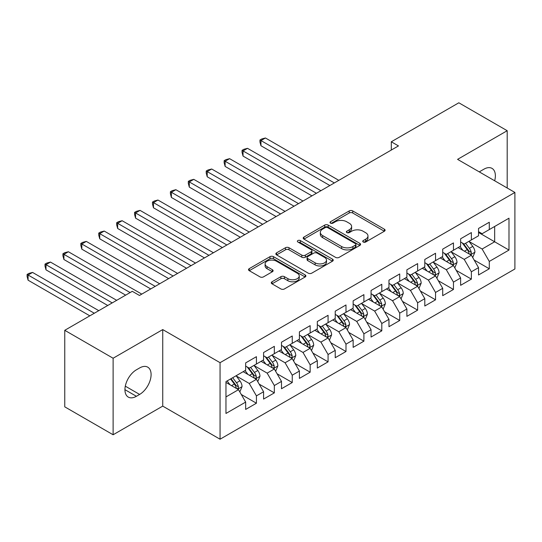<?xml version="1.0" encoding="UTF-8"?>
<svg xmlns="http://www.w3.org/2000/svg" width="542" height="542" viewBox="0 0 542 542"><rect width="100%" height="100%" fill="white"/><g stroke="black" fill="none" stroke-linecap="round" stroke-linejoin="round"><path stroke-width="0.81" d="M363.228 242.023A1.741 1.003 0 0 0 365.694 242.023L384.373 231.238A2.486 1.436 0 0 0 385.098 230.221A2.486 1.436 0 0 0 384.373 229.205L352.727 210.933A2.486 1.436 0 0 0 349.211 210.933L330.525 221.719A1.741 1.003 0 0 0 330.017 222.43A1.741 1.003 0 0 0 330.525 223.141A1.741 1.003 0 0 0 332.984 223.141L335.403 221.746A7.954 4.593 0 0 1 346.656 221.746L349.292 223.263A7.954 4.593 0 0 1 351.623 226.515A7.954 4.593 0 0 1 349.292 229.761L346.88 231.156A1.741 1.003 0 0 0 346.365 231.868A1.741 1.003 0 0 0 346.88 232.579A1.741 1.003 0 0 0 349.339 232.579L351.758 231.183A7.954 4.593 0 0 1 363.011 231.183L365.647 232.708A7.954 4.593 0 0 1 367.977 235.953A7.954 4.593 0 0 1 365.647 239.205L363.228 240.601A1.741 1.003 0 0 0 362.72 241.312A1.741 1.003 0 0 0 363.228 242.023L363.228 240.601M272.023 281.786A2.486 1.436 0 0 0 271.291 282.802A2.486 1.436 0 0 0 272.023 283.818L280.898 288.947A2.486 1.436 0 0 0 284.415 288.947L305.166 276.969A2.486 1.436 0 0 0 305.891 275.953A2.486 1.436 0 0 0 305.166 274.936L273.514 256.664A2.486 1.436 0 0 0 269.997 256.664L249.252 268.642A2.486 1.436 0 0 0 248.521 269.659A2.486 1.436 0 0 0 249.252 270.675L259.977 276.867A2.486 1.436 0 0 0 263.493 276.867L272.369 271.738A2.486 1.436 0 0 0 273.1 270.722A2.486 1.436 0 0 0 272.369 269.706L267.05 266.637A6.653 3.841 0 0 1 265.106 263.92A6.653 3.841 0 0 1 269.211 260.377A6.653 3.841 0 0 1 276.461 261.203L297.294 273.236A6.653 3.841 0 0 1 299.245 275.953A6.653 3.841 0 0 1 295.139 279.496A6.653 3.841 0 0 1 287.89 278.669L284.415 276.664A2.486 1.436 0 0 0 280.898 276.664L272.023 281.786L272.023 283.818M113.115 358.235L113.115 434.765L162.736 406.114L162.736 329.583L113.115 358.235L64.755 330.308L132.282 291.318L139.45 295.458L398.465 145.913L391.304 141.78L391.304 150.053M162.736 329.583L220.059 362.679L514.9 192.451L514.9 268.981L220.059 439.21L220.059 362.679M507.197 188.006L507.197 130.71L457.577 159.362L514.9 192.451M507.197 130.71L458.83 102.79L391.304 141.78M335.579 257.375A2.486 1.436 0 0 0 339.096 257.375L359.847 245.397A2.486 1.436 0 0 0 360.572 244.381A2.486 1.436 0 0 0 359.847 243.365L328.195 225.093A2.486 1.436 0 0 0 324.678 225.093L303.933 237.071A2.486 1.436 0 0 0 303.202 238.087A2.486 1.436 0 0 0 303.933 239.103L335.579 257.375M298.561 242.396A1.741 1.003 0 0 1 300.329 242.64L300.329 240.573L332.503 259.151A2.486 1.436 0 0 1 333.235 260.167A2.486 1.436 0 0 1 332.503 261.183L311.758 273.161A2.486 1.436 0 0 1 308.242 273.161L276.589 254.889L276.589 252.857A2.486 1.436 0 0 0 275.864 253.873A2.486 1.436 0 0 0 276.589 254.889M276.589 252.857L285.471 247.728A2.486 1.436 0 0 1 288.988 247.728L301.819 255.14A2.486 1.436 0 0 0 305.336 255.14L311.23 251.739A2.486 1.436 0 0 0 311.955 250.722A2.486 1.436 0 0 0 311.23 249.713L297.863 241.996A1.741 1.003 0 0 1 297.355 241.285A1.741 1.003 0 0 1 298.432 240.357A1.741 1.003 0 0 1 300.329 240.573M478.539 232.477L494.656 241.786L494.656 226.481L508.985 218.202L489.284 229.578L489.284 222.24L478.539 228.446L478.539 235.784L471.371 239.923L471.371 232.579L460.625 238.785L460.625 246.129L453.458 250.262L453.458 242.924L442.712 249.124L442.712 256.468L435.544 260.607L435.544 253.263L424.799 259.469L424.799 266.813L417.631 270.946L417.631 263.608L406.886 269.808L406.886 277.152L399.718 281.291L399.718 273.947L388.973 280.153L388.973 287.497L381.805 291.63L381.805 284.286L371.06 290.492L371.06 297.836L363.899 301.975L363.899 294.631L353.147 300.837L353.147 308.181L345.986 312.314L345.986 304.97L335.234 311.176L335.234 318.52L328.073 322.659L328.073 315.315L317.321 321.521L317.321 328.865L310.159 332.998L310.159 325.654L299.408 331.86L299.408 339.204L292.246 343.343L292.246 335.999L281.494 342.205L281.494 349.549L274.333 353.682L274.333 346.338L263.581 352.544L263.581 359.888L256.42 364.028L256.42 356.683L245.668 362.889L245.668 370.227L225.967 381.609L225.967 413.458L245.668 402.083L238.507 389.671L225.967 382.435M508.985 218.202L508.985 250.058L489.284 261.434L482.123 249.022L469.135 241.529M474.148 260.038L489.284 268.778L489.284 261.434M489.284 268.778L478.539 274.984L478.539 267.64L471.371 271.779L464.209 259.367L451.222 251.867M456.235 270.377L471.371 279.116L471.371 271.779M471.371 279.116L460.625 285.322L460.625 277.978L453.458 282.118L446.296 269.706L433.309 262.206M438.322 280.722L453.458 289.462L453.458 282.118M453.458 289.462L442.712 295.668L442.712 288.324L435.544 292.456L428.383 280.051L415.396 272.551M420.409 291.061L435.544 299.801L435.544 292.456M435.544 299.801L424.799 306.006L424.799 298.662L417.631 302.802L410.47 290.39L397.482 282.89M402.496 301.406L417.631 310.146L417.631 302.802M417.631 310.146L406.886 316.352L406.886 309.008L399.718 313.14L392.557 300.735L379.569 293.236M384.583 311.745L399.718 320.485L399.718 313.14M399.718 320.485L388.973 326.69L388.973 319.346L381.805 323.486L374.644 311.074L361.656 303.574M366.67 322.09L381.805 330.83L381.805 323.486M381.805 330.83L371.06 337.036L371.06 329.692L363.899 333.825L356.731 321.42L343.743 313.92M348.757 332.429L363.899 341.169L363.899 333.825M363.899 341.169L353.147 347.375L353.147 340.03L345.986 344.17L338.818 331.758L325.83 324.258M330.844 342.774L345.986 351.514L345.986 344.17M345.986 351.514L335.234 357.713L335.234 350.376L328.073 354.509L320.905 342.097L307.917 334.604M312.937 353.113L328.073 361.853L328.073 354.509M328.073 361.853L317.321 368.059L317.321 360.715L310.159 364.854L302.992 352.442L290.004 344.942M295.024 363.458L310.159 372.198L310.159 364.854M310.159 372.198L299.408 378.397L299.408 371.06L292.246 375.193L285.078 362.781L272.091 355.288M277.111 373.797L292.246 382.537L292.246 375.193M292.246 382.537L281.494 388.743L281.494 381.399L274.333 385.538L267.165 373.126L254.178 365.626M259.198 384.142L274.333 392.875L274.333 385.538M274.333 392.875L263.581 399.081L263.581 391.744L256.42 395.877L249.252 383.465L236.265 375.972M241.285 394.481L256.42 403.221L256.42 395.877M256.42 403.221L245.668 409.427L245.668 402.083M245.668 366.094L249.252 368.16L256.42 364.028M225.967 396.913L238.507 389.671M263.581 355.748L267.165 357.822L274.333 353.682M249.252 383.465L256.42 379.332L243.162 371.677M263.581 391.744L256.42 379.332M281.494 345.41L285.078 347.476L292.246 343.343M267.165 373.126L274.333 368.987L261.075 361.338M281.494 381.399L274.333 368.987M299.408 335.064L302.992 337.138L310.159 332.998M285.078 362.781L292.246 358.648L278.988 350.992M299.408 371.06L292.246 358.648M317.321 324.726L320.905 326.792L328.073 322.659M302.992 352.442L310.159 348.303L296.901 340.654M317.321 360.715L310.159 348.303M335.234 314.387L338.818 316.453L345.986 312.314M320.905 342.097L328.073 337.964L314.814 330.308M335.234 350.376L328.073 337.964M353.147 304.042L356.731 306.108L363.899 301.975M338.818 331.758L345.986 327.619L332.727 319.97M353.147 340.03L345.986 327.619M371.06 293.703L374.644 295.769L381.805 291.63M356.731 321.42L363.899 317.28L350.64 309.624M371.06 329.692L363.899 317.28M388.973 283.358L392.557 285.424L399.718 281.291M374.644 311.074L381.805 306.935L368.553 299.286M388.973 319.346L381.805 306.935M406.886 273.019L410.47 275.085L417.631 270.946M392.557 300.735L399.718 296.596L386.466 288.94M406.886 309.008L399.718 296.596M424.799 262.674L428.383 264.74L435.544 260.607M410.47 290.39L417.631 286.257L404.379 278.602M424.799 298.662L417.631 286.257M442.712 252.335L446.296 254.401L453.458 250.262M428.383 280.051L435.544 275.912L422.293 268.256M442.712 288.324L435.544 275.912M460.625 241.989L464.209 244.063L471.371 239.923M446.296 269.706L453.458 265.573L440.206 257.917M460.625 277.978L453.458 265.573M478.539 231.651L482.123 233.717L489.284 229.578M464.209 259.367L471.371 255.228L458.119 247.579M478.539 267.64L471.371 255.228M64.755 330.308L64.755 406.839L113.115 434.765M162.736 406.114L220.059 439.21M482.123 249.022L494.656 241.786L508.985 250.058M494.67 180.777A16.213 9.363 120 0 0 492.014 168.379A16.213 9.363 120 0 0 483.911 169.185L480.686 171.048A16.213 9.363 120 0 0 479.331 171.922M136.401 369.813A16.213 9.363 120 0 0 125.812 384.102A16.213 9.363 120 0 0 128.298 397.096A16.213 9.363 120 0 0 136.401 396.29L139.626 394.427A16.213 9.363 120 0 0 150.222 380.145A16.213 9.363 120 0 0 147.736 367.151A16.213 9.363 120 0 0 139.626 367.957L136.401 369.813M363.926 242.267L365.647 241.271A7.954 4.593 0 0 0 367.977 238.026L367.977 235.953M351.623 226.515L351.623 228.582A7.954 4.593 0 0 1 349.292 231.834L347.571 232.823M384.339 231.251L352.727 212.999A2.486 1.436 0 0 0 349.211 212.999L331.223 223.385M359.813 245.418L328.195 227.159A2.486 1.436 0 0 0 324.678 227.159L303.967 239.124M355.45 245.092A1.741 1.003 0 0 0 355.958 244.381A1.741 1.003 0 0 0 355.45 243.67L327.666 227.633A1.741 1.003 0 0 0 325.207 227.633L322.659 229.103A7.954 4.593 0 0 0 320.329 232.349A7.954 4.593 0 0 0 322.659 235.601L341.65 246.563A7.954 4.593 0 0 0 352.903 246.563L355.45 245.092L355.45 247.159A1.741 1.003 0 0 0 355.958 246.447L355.958 244.381M320.329 232.349L320.329 234.422A7.954 4.593 0 0 0 322.659 237.667L322.659 235.601M355.45 247.159L352.903 248.629A7.954 4.593 0 0 1 341.65 248.629L322.659 237.667M276.623 254.909L285.471 249.801L285.471 247.728M311.955 250.722L311.955 252.796A2.486 1.436 0 0 1 311.23 253.812L305.336 257.206A2.486 1.436 0 0 1 301.819 257.206L288.988 249.801A2.486 1.436 0 0 0 285.471 249.801M300.329 242.64L332.47 261.203M315.139 262.829A6.653 3.841 0 0 0 322.388 263.663A6.653 3.841 0 0 0 326.494 260.113A6.653 3.841 0 0 0 324.55 257.403L317.205 253.161A2.486 1.436 0 0 0 313.689 253.161L307.802 256.562A2.486 1.436 0 0 0 307.07 257.579A2.486 1.436 0 0 0 307.802 258.595L315.139 262.829L315.139 264.896A6.653 3.841 0 0 0 322.388 265.729A6.653 3.841 0 0 0 326.494 262.186L326.494 260.113M307.07 257.579L307.07 259.645A2.486 1.436 0 0 0 307.802 260.661L307.802 258.595M315.139 264.896L307.802 260.661M299.245 275.953L299.245 278.019A6.653 3.841 0 0 1 295.139 281.569A6.653 3.841 0 0 1 287.89 280.736L284.415 278.73A2.486 1.436 0 0 0 280.898 278.73L272.05 283.839M265.106 263.92L265.106 265.993A6.653 3.841 0 0 0 267.05 268.703L267.05 266.637M272.369 269.706L272.369 271.738L267.05 268.703M305.132 276.982L273.514 258.73A2.486 1.436 0 0 0 269.997 258.73L249.286 270.688M472.699 257.525L474.921 252.105A6.714 3.875 -120 0 0 472.773 246.386L468.972 241.312M462.909 250.343L460.016 246.481M458.661 247.89L458.336 247.45M338.818 180.35L265.431 137.986L260.953 140.568L260.953 145.737L329.861 185.527M470.104 254.496L471.147 253.561L471.296 252.389A6.714 3.875 -120 0 0 469.372 248.351L465.564 243.277M463.396 243.588L468.098 249.862A3.421 1.972 60 0 1 468.715 250.905L471.296 252.389M462.218 242.911L467.224 249.598A6.714 3.875 60 0 1 469.142 253.636L469.277 254.022M260.953 145.737L259.964 142.072L259.964 139.999L334.339 182.939M259.964 139.999L261.759 138.969L265.431 137.986M454.785 267.87L457.008 262.45A6.714 3.875 -120 0 0 454.86 256.732L451.059 251.651M444.996 260.682L442.103 256.82M440.748 258.229L440.422 257.796M320.905 190.696L247.518 148.325L243.04 150.913L243.04 156.082L311.948 195.865M452.197 264.842L453.234 263.907L453.383 262.735A6.714 3.875 -120 0 0 451.459 258.697L447.651 253.615M445.483 253.934L450.185 260.207A3.421 1.972 60 0 1 450.802 261.244L453.383 262.735M444.304 253.25L449.311 259.936A6.714 3.875 60 0 1 451.229 263.974L451.364 264.361M243.04 156.082L242.05 152.41L242.05 150.344L316.426 193.284M242.05 150.344L243.846 149.307L247.518 148.325M436.872 278.209L439.095 272.789A6.714 3.875 -120 0 0 436.947 267.07L433.146 261.996M427.082 271.027L424.19 267.165M422.835 268.575L422.509 268.134M302.992 201.035L229.605 158.671L225.126 161.252L225.126 166.421L294.035 206.211M434.284 275.18L435.321 274.245L435.47 273.073A6.714 3.875 -120 0 0 433.546 269.035L429.738 263.961M427.57 264.272L432.272 270.546A3.421 1.972 60 0 1 432.889 271.589L435.47 273.073M426.391 263.595L431.398 270.282A6.714 3.875 60 0 1 433.315 274.313L433.458 274.706M225.126 166.421L224.137 162.749L224.137 160.683L298.513 203.623M224.137 160.683L225.933 159.653L229.605 158.671M418.959 288.547L421.181 283.134A6.714 3.875 -120 0 0 419.041 277.416L415.233 272.335M409.169 281.366L406.276 277.504M404.921 278.913L404.596 278.48M285.078 211.38L211.692 169.009L207.213 171.597L207.213 176.767L276.122 216.549M416.371 285.526L417.408 284.591L417.557 283.419A6.714 3.875 -120 0 0 415.633 279.381L411.832 274.299M409.657 274.618L414.359 280.892A3.421 1.972 60 0 1 414.976 281.928L417.557 283.419M408.478 273.934L413.485 280.62A6.714 3.875 60 0 1 415.409 284.658L415.545 285.045M207.213 176.767L206.224 173.094L206.224 171.028L280.6 213.961M206.224 171.028L208.02 169.992L211.692 169.009M401.046 298.893L403.268 293.473A6.714 3.875 -120 0 0 401.127 287.755L397.32 282.673M391.256 291.711L388.363 287.849M387.008 289.259L386.683 288.818M267.165 221.719L193.779 179.348L189.3 181.936L189.3 187.105L258.209 226.895M398.458 295.864L399.495 294.929L399.644 293.757A6.714 3.875 -120 0 0 397.72 289.719L393.919 284.645M391.744 284.957L396.446 291.23A3.421 1.972 60 0 1 397.062 292.273L399.644 293.757M390.565 284.279L395.572 290.959A6.714 3.875 60 0 1 397.496 294.997L397.632 295.39M189.3 187.105L188.318 183.433L188.318 181.367L262.687 224.307M188.318 181.367L190.107 180.33L193.779 179.348M383.133 309.231L385.355 303.811A6.714 3.875 -120 0 0 383.214 298.1L379.407 293.019M373.343 302.05L370.45 298.188M369.095 299.597L368.77 299.157M249.252 232.064L175.865 189.693L171.387 192.281L171.387 197.451L240.296 237.233M380.545 306.21L381.582 305.275L381.731 304.103A6.714 3.875 -120 0 0 379.807 300.065L376.006 294.983M373.831 295.302L378.533 301.576A3.421 1.972 60 0 1 379.149 302.612L381.731 304.103M372.652 294.618L377.659 301.305A6.714 3.875 60 0 1 379.583 305.342L379.718 305.729M171.387 197.451L170.405 193.779L170.405 191.712L244.774 234.645M170.405 191.712L172.193 190.676L175.865 189.693M365.22 319.577L367.442 314.157A6.714 3.875 -120 0 0 365.301 308.439L361.494 303.357M355.43 312.395L352.537 308.534M351.182 309.943L350.857 309.502M231.339 242.403L157.952 200.032L153.474 202.62L153.474 207.789L222.383 247.579M362.632 316.548L363.668 315.613L363.817 314.441A6.714 3.875 -120 0 0 361.893 310.403L358.093 305.322M355.918 305.641L360.62 311.914A3.421 1.972 60 0 1 361.243 312.958L363.817 314.441M354.739 304.963L359.746 311.643A6.714 3.875 60 0 1 361.67 315.681L361.805 316.074M153.474 207.789L152.492 204.117L152.492 202.051L226.861 244.991M152.492 202.051L154.28 201.014L157.952 200.032M347.307 329.915L349.529 324.495A6.714 3.875 -120 0 0 347.388 318.784L343.581 313.703M337.517 322.734L334.624 318.872M333.269 320.281L332.944 319.841M213.426 252.748L140.039 210.377L135.561 212.959L135.561 218.135L204.47 257.917M344.719 326.894L345.755 325.959L345.904 324.787A6.714 3.875 -120 0 0 343.98 320.749L340.18 315.668M338.005 315.986L342.707 322.26A3.421 1.972 60 0 1 343.33 323.296L345.904 324.787M336.826 315.302L341.833 321.989A6.714 3.875 60 0 1 343.757 326.027L343.892 326.413M135.561 218.135L134.579 214.463L134.579 212.396L208.948 255.329M134.579 212.396L136.367 211.36L140.039 210.377M329.394 340.261L331.616 334.841A6.714 3.875 -120 0 0 329.475 329.123L325.667 324.041M319.604 333.079L316.711 329.218M315.363 330.627L315.031 330.186M195.513 263.087L122.126 220.716L117.648 223.304L117.648 228.473L186.556 268.256M326.806 337.232L327.842 336.297L327.991 335.125A6.714 3.875 -120 0 0 326.067 331.087L322.266 326.006M320.092 326.325L324.793 332.598A3.421 1.972 60 0 1 325.417 333.635L327.991 335.125M318.913 325.64L323.92 332.327A6.714 3.875 60 0 1 325.844 336.365L325.979 336.758M117.648 228.473L116.665 224.801L116.665 222.735L191.035 265.675M116.665 222.735L118.454 221.698L122.126 220.716M311.481 350.599L313.703 345.179A6.714 3.875 -120 0 0 311.562 339.468L307.754 334.387M301.691 343.418L298.798 339.556M297.45 340.965L297.118 340.525M177.6 273.432L104.213 231.061L99.735 233.643L99.735 238.819L168.643 278.602M308.893 347.578L309.929 346.636L310.078 345.471A6.714 3.875 -120 0 0 308.161 341.433L304.353 336.352M302.179 336.67L306.88 342.944A3.421 1.972 60 0 1 307.504 343.98L310.078 345.471M301 335.986L306.006 342.673A6.714 3.875 60 0 1 307.931 346.711L308.066 347.097M99.735 238.819L98.752 235.147L98.752 233.074L173.122 276.013M98.752 233.074L100.541 232.044L104.213 231.061M293.568 360.945L295.79 355.525A6.714 3.875 -120 0 0 293.649 349.807L289.841 344.726M283.778 353.757L280.885 349.902M279.536 351.311L279.205 350.87M159.687 283.771L86.3 241.4L81.822 243.988L81.822 249.157L150.73 288.94M290.979 357.916L292.023 356.982L292.165 355.809A6.714 3.875 -120 0 0 290.248 351.772L286.44 346.69M284.265 347.009L288.967 353.282A3.421 1.972 60 0 1 289.591 354.319L292.165 355.809M283.087 346.324L288.093 353.011A6.714 3.875 60 0 1 290.017 357.049L290.153 357.442M81.822 249.157L80.839 245.485L80.839 243.419L155.208 286.359M80.839 243.419L82.628 242.382L86.3 241.4M275.654 371.284L277.877 365.864A6.714 3.875 -120 0 0 275.736 360.152L271.928 355.071M265.865 364.102L262.972 360.24M261.623 361.649L261.291 361.209M141.774 294.116L68.387 251.745L63.909 254.327L63.909 259.503L125.656 295.146M273.066 368.262L274.11 367.32L274.252 366.155A6.714 3.875 -120 0 0 272.335 362.117L268.527 357.036M266.352 357.354L271.054 363.628A3.421 1.972 60 0 1 271.678 364.664L274.252 366.155M265.173 356.67L270.18 363.357A6.714 3.875 60 0 1 272.104 367.395L272.24 367.781M63.909 259.503L62.926 255.831L62.926 253.758L130.134 292.565M62.926 253.758L64.715 252.728L68.387 251.745M257.741 381.629L259.964 376.209A6.714 3.875 -120 0 0 257.823 370.491L254.015 365.41M247.951 374.441L245.059 370.579M243.71 371.995L243.378 371.555M116.699 300.322L50.474 262.084L45.995 264.672L45.995 269.841L107.743 305.492M255.153 378.601L256.197 377.666L256.339 376.494A6.714 3.875 -120 0 0 254.422 372.456L250.614 367.374M248.439 367.693L253.141 373.966A3.421 1.972 60 0 1 253.764 375.003L256.339 376.494M247.26 367.009L252.267 373.695A6.714 3.875 60 0 1 254.191 377.733L254.327 378.126M45.995 269.841L45.013 266.169L45.013 264.103L112.221 302.903M45.013 264.103L46.802 263.066L50.474 262.084M239.835 391.968L242.05 386.548A6.714 3.875 -120 0 0 239.91 380.83L236.102 375.755M230.038 384.786L227.145 380.924M98.786 310.661L32.561 272.43L28.082 275.011L28.082 280.187L89.83 315.83M237.24 388.939L238.284 388.004L238.426 386.832A6.714 3.875 -120 0 0 236.508 382.794L232.701 377.72M231.021 378.689L235.228 384.305A3.421 1.972 60 0 1 235.851 385.348L238.426 386.832M230.553 378.96L234.354 384.041A6.714 3.875 60 0 1 236.278 388.079L236.414 388.465M28.082 280.187L27.1 276.515L27.1 274.442L94.308 313.249M27.1 274.442L28.889 273.412L32.561 272.43M365.647 241.271L365.647 239.205M346.88 232.579L346.88 231.156M349.292 231.834L349.292 229.761M330.525 223.141L330.525 221.719M349.211 212.999L349.211 210.933M352.727 212.999L352.727 210.933M384.373 231.238L384.373 229.205M303.933 239.103L303.933 237.071M324.678 227.159L324.678 225.093M328.195 227.159L328.195 225.093M359.847 245.397L359.847 243.365M341.65 248.629L341.65 246.563M352.903 248.629L352.903 246.563M288.988 249.801L288.988 247.728M301.819 257.206L301.819 255.14M305.336 257.206L305.336 255.14M311.23 253.812L311.23 251.739M332.503 261.183L332.503 259.151M280.898 278.73L280.898 276.664M284.415 278.73L284.415 276.664M287.89 280.736L287.89 278.669M249.252 270.675L249.252 268.642M269.997 258.73L269.997 256.664M273.514 258.73L273.514 256.664M305.166 276.969L305.166 274.936M124.938 389.671L136.401 396.29M125.304 386.161L139.626 394.427M470.531 254.74L474.873 252.233M469.372 248.351L472.773 246.386M464.419 251.217L467.224 249.598M452.617 265.085L456.96 262.579M451.459 258.697L454.86 256.732M446.506 261.556L449.311 259.936M434.704 275.424L439.047 272.917M433.546 269.035L436.947 267.07M428.593 271.901L431.398 270.282M416.791 285.769L421.134 283.263M415.633 279.381L419.041 277.416M410.68 282.24L413.485 280.62M398.878 296.108L403.221 293.601M397.72 289.719L401.127 287.755M392.767 292.578L395.572 290.959M380.965 306.454L385.308 303.947M379.807 300.065L383.214 298.1M374.854 302.924L377.659 301.305M363.052 316.792L367.395 314.285M361.893 310.403L365.301 308.439M356.941 313.262L359.746 311.643M345.139 327.138L349.482 324.631M343.98 320.749L347.388 318.784M339.028 323.608L341.833 321.989M327.226 337.476L331.575 334.97M326.067 331.087L329.475 329.123M321.115 333.947L323.92 332.327M309.313 347.822L313.662 345.308M308.161 341.433L311.562 339.468M303.202 344.292L306.006 342.673M291.4 358.16L295.749 355.654M290.248 351.772L293.649 349.807M285.288 354.631L288.093 353.011M273.493 368.506L277.836 365.992M272.335 362.117L275.736 360.152M267.375 364.976L270.18 363.357M255.58 378.844L259.923 376.338M254.422 372.456L257.823 370.491M249.462 375.315L252.267 373.695M237.667 389.19L242.01 386.676M236.508 382.794L239.91 380.83M231.549 385.66L234.354 384.041"/></g></svg>
